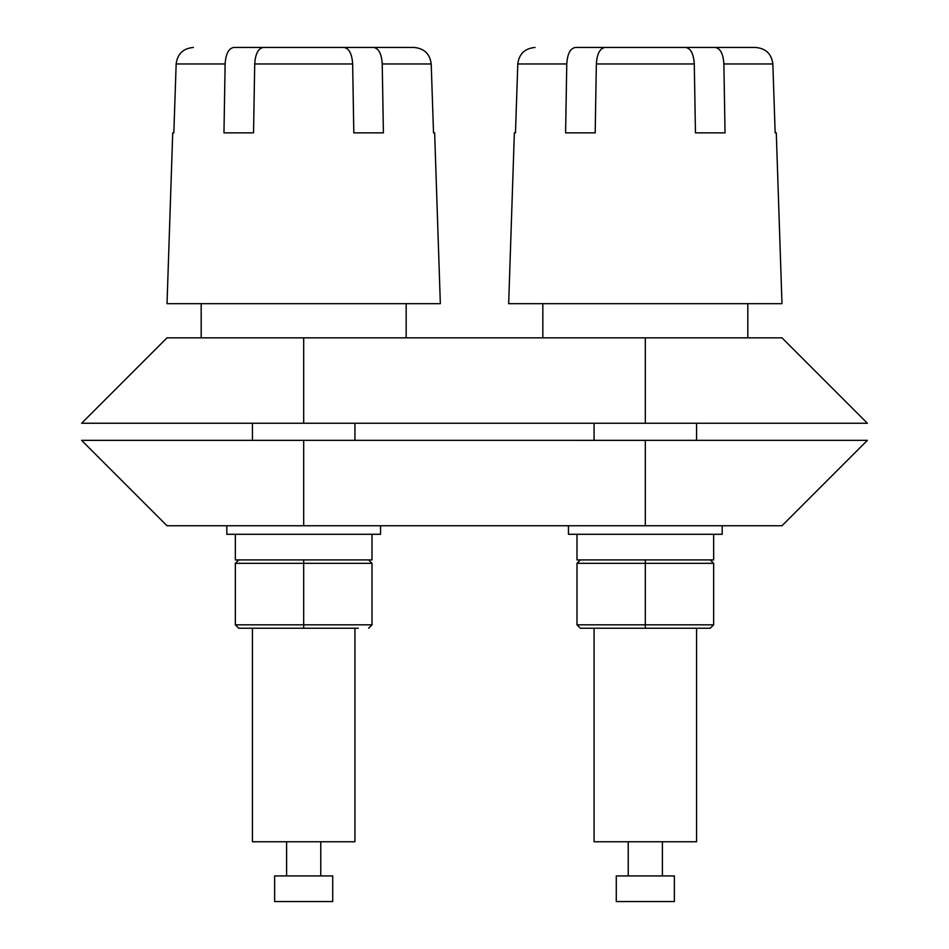 <?xml version="1.0" encoding="UTF-8"?>
<svg xmlns="http://www.w3.org/2000/svg" width="949" height="949" viewBox="0 0 949 949"><rect width="100%" height="100%" fill="white"/><g stroke="black" fill="none" stroke-linecap="round" stroke-linejoin="round"><path stroke-width="1.42" d="M235.352 534.287L235.352 559.91L372.008 559.91L372.008 534.287M674.359 901.55L616.281 901.55L616.281 875.927L674.359 875.927L674.359 901.55M662.402 875.927L662.402 841.763M696.566 841.763L594.074 841.763L594.074 628.238L590.658 628.238L710.232 628.238L696.566 628.238L696.566 841.763M696.566 440.336L696.566 423.254M225.127 63.963C225.767 53.868 228.65 48.363 233.751 47.45L413.954 47.45C424.156 48.363 429.909 53.868 431.202 63.963L382.233 63.963L383.396 132.86L353.811 132.86L352.648 63.963L254.712 63.963L253.549 132.86L223.964 132.86L225.127 63.963L176.158 63.963L173.833 132.86L172.718 132.86L167.024 303.68L440.336 303.68L434.642 132.86L433.527 132.86L431.202 63.963M413.954 47.45L373.609 47.45C378.71 48.363 381.593 53.868 382.233 63.963M254.712 63.963C255.364 53.868 258.235 48.363 263.336 47.45L344.024 47.45C349.125 48.363 351.996 53.868 352.648 63.963M193.406 47.45C183.204 48.363 177.451 53.868 176.158 63.963M406.172 303.68L406.172 337.844M645.32 628.238L580.408 628.238L576.992 624.822L576.992 563.326L645.32 563.326L645.32 628.238L699.982 628.238M576.992 563.326L580.408 559.91L645.32 559.91L645.32 563.326L713.648 563.326L713.648 624.822L710.232 628.238M713.648 563.326L710.232 559.91L645.32 559.91L713.648 559.91L713.648 534.287M684.276 47.45L755.594 47.45C765.796 48.363 771.549 53.868 772.842 63.963L723.873 63.963L725.036 132.86L695.451 132.86L694.288 63.963L596.352 63.963L595.189 132.86L565.604 132.86L566.767 63.963L517.798 63.963L515.473 132.86L514.358 132.86L508.664 303.68L781.976 303.68L776.282 132.86L775.167 132.86L772.842 63.963M755.594 47.45L715.249 47.45C720.35 48.363 723.233 53.868 723.873 63.963M654.68 47.45L606.364 47.45M566.767 63.963C567.407 53.868 570.29 48.363 575.391 47.45L685.664 47.45C690.765 48.363 693.636 53.868 694.288 63.963M604.976 47.45C599.875 48.363 597.004 53.868 596.352 63.963M535.046 47.45C524.844 48.363 519.091 53.868 517.798 63.963M747.812 303.68L747.812 337.844M303.68 628.238L238.768 628.238L235.352 624.822L235.352 563.326L303.68 563.326L303.68 628.238L358.342 628.238M235.352 563.326L238.768 559.91L303.68 559.91L303.68 563.326L372.008 563.326L372.008 624.822L368.592 628.238M372.008 563.326L368.592 559.91L303.68 559.91M867.386 440.336L645.32 440.336L867.386 440.336L781.988 525.746L167.012 525.746L81.614 440.348L303.68 440.348L81.614 440.336M645.32 440.336L303.68 440.336L645.32 440.348L645.32 525.746M303.68 423.254L867.386 423.254L81.614 423.242L303.68 423.254L303.68 337.844L167.012 337.844L81.614 423.254M867.386 423.242L781.988 337.844L303.68 337.844M332.719 901.55L274.641 901.55L274.641 875.927L332.719 875.927L332.719 901.55M320.762 875.927L320.762 841.763M354.926 628.238L354.926 841.763L252.434 841.763L252.434 628.238M354.926 440.336L354.926 423.254M576.992 534.287L576.992 559.91L645.32 559.91M568.451 525.746L568.451 534.287L722.189 534.287L722.189 525.746M226.811 525.746L226.811 534.287L380.549 534.287L380.549 525.746M576.992 624.822L713.648 624.822M235.352 624.822L372.008 624.822M303.68 440.336L303.68 525.746M645.32 423.242L645.32 337.844M628.238 875.927L628.238 841.763M594.074 440.336L594.074 423.254M201.188 303.68L201.188 337.844M542.828 303.68L542.828 337.844M286.598 875.927L286.598 841.763M252.434 440.336L252.434 423.254"/></g></svg>
